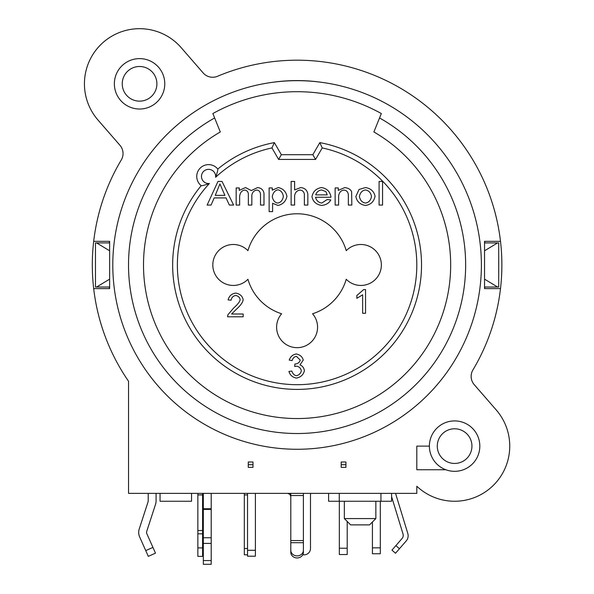 <?xml version="1.0" encoding="UTF-8"?>
<svg xmlns="http://www.w3.org/2000/svg" width="594" height="594" viewBox="0 0 594 594"><rect width="100%" height="100%" fill="white"/><g stroke="black" fill="none" stroke-linecap="round" stroke-linejoin="round"><path stroke-width="0.89" d="M381.326 113.551L379.536 117.961A168.548 168.548 0 0 1 325.668 431.081A168.548 168.548 0 0 1 214.642 117.961L212.86 113.551A173.277 173.277 0 0 1 381.326 113.551L373.886 131.965A153.586 153.586 0 0 1 414.746 363.691A153.586 153.586 0 0 1 179.44 363.691A153.586 153.586 0 0 1 220.3 131.965L212.86 113.551M273.463 82.187A174.339 174.339 0 0 1 320.745 82.195A184.303 184.303 0 0 0 113.469 280.747A184.303 184.303 0 0 0 304.989 449.101A184.303 184.303 0 0 0 481.392 264.969A184.303 184.303 0 0 0 320.745 82.195M312.845 154.707L281.341 154.707L274.361 142.619A124.443 124.443 0 0 0 217.79 169.067A11.813 11.813 0 0 0 200.208 168.087A11.813 11.813 0 0 0 201.188 185.67A124.443 124.443 0 0 0 235.061 372.846A124.443 124.443 0 0 0 413.87 307.959A124.443 124.443 0 0 0 319.817 142.619L312.845 154.707L315.57 159.43L322.215 147.921L319.817 142.619M247.936 250.653A51.195 51.195 0 0 1 346.243 250.653A20.478 20.478 0 0 1 375.311 250.438A20.478 20.478 0 0 1 375.311 279.507A20.478 20.478 0 0 1 346.243 279.284A51.195 51.195 0 0 1 312.563 313.773A20.478 20.478 0 0 1 311.226 342.01A20.478 20.478 0 0 1 282.959 342.01A20.478 20.478 0 0 1 281.623 313.773A51.195 51.195 0 0 1 247.936 279.284A20.478 20.478 0 0 1 218.867 279.507A20.478 20.478 0 0 1 218.867 250.438A20.478 20.478 0 0 1 247.936 250.653M429.41 446.116L416.81 446.116L416.81 469.75L445.842 469.75A25.2 25.2 0 0 1 454.61 420.916A25.2 25.2 0 0 1 479.818 446.116A25.2 25.2 0 0 1 445.842 469.75M197.854 493.376L197.854 556.385L202.576 556.385L202.576 494.928L197.854 494.928M202.576 494.928L202.576 493.376M395.545 493.376L407.803 533.471A7.878 7.878 0 0 1 406.214 540.941L395.522 553.237L391.958 550.133L402.071 538.498A4.722 4.722 0 0 0 403.029 534.013L391.602 496.658M290.793 493.376L290.793 550.222A6.304 5.665 0 0 0 297.089 555.887A6.304 5.665 0 0 0 303.393 550.222L303.393 493.376M303.393 550.222L303.393 552.294A6.304 5.665 180 0 1 297.089 557.959A6.304 5.665 180 0 1 290.793 552.294L290.793 550.222M252.985 461.984L252.985 467.359L248.262 467.359L248.262 461.984L252.985 461.984M252.985 464.716L248.262 464.716M341.194 467.359L341.194 461.984L345.923 461.984L345.923 467.359L341.194 467.359M345.923 464.716L341.194 464.716M310.9 493.376A3.148 3.148 0 0 0 310.484 494.951L310.484 548.507A6.304 6.304 0 0 1 302.814 554.662M244.327 493.376L244.327 554.811L247.527 554.811M339.337 501.254L339.337 554.529L347.215 554.529L347.215 521.443M372.431 522L372.431 553.749L380.309 553.749L380.309 501.254M156.081 493.376L156.081 500.883A11.026 11.026 0 0 1 155.546 504.291L146.718 531.452A3.148 3.148 0 0 0 146.837 533.709L155.494 553.155L148.3 556.363L139.642 536.917A11.026 11.026 0 0 1 139.226 529.024L148.055 501.863A3.148 3.148 0 0 0 148.21 500.883L148.21 493.376M109.638 250.794L96.592 242.916L109.638 242.916L109.638 241.342L93.681 241.342A204.782 204.782 0 0 1 121.258 160.009A12.6 12.6 0 0 0 119.951 145.285L97.958 119.988A55.131 55.131 0 0 1 103.401 42.211A55.131 55.131 0 0 1 181.177 47.646L203.148 72.921A12.6 12.6 0 0 0 217.553 76.27A204.782 204.782 0 0 1 500.504 288.595L484.541 288.595L484.541 287.021L498.722 287.021L498.722 242.916L497.594 242.916L484.541 250.794M96.592 242.916L95.463 242.916L95.463 287.021L96.592 287.021L109.638 279.15M500.504 288.595A204.782 204.782 0 0 1 472.928 369.928A12.6 12.6 0 0 0 474.235 384.66L496.22 409.949A55.131 55.131 0 0 1 492.812 485.877A55.131 55.131 0 0 1 416.81 486.248L416.81 493.376L128.542 493.376L128.542 381.266A204.782 204.782 0 0 1 93.681 241.342M484.541 279.15L497.594 287.021M484.637 241.342A189.026 189.026 0 0 1 484.823 242.916M484.823 287.021A189.026 189.026 0 0 1 484.637 288.595M109.638 241.342L109.638 288.595L109.638 287.021L96.592 287.021M484.541 288.595L484.541 241.342L484.541 242.916L497.594 242.916M247.527 493.376L247.527 556.199L255.398 556.199L255.398 493.376M203.326 560.558L211.204 560.558L211.204 564.3L203.326 564.3L203.326 493.376M211.204 560.558L211.204 493.376M303.393 495.53L290.793 495.53M290.793 496.525L289.865 494.297L287.637 493.376M322.215 147.921A119.713 119.713 0 0 1 407.796 310.543A119.713 119.713 0 0 1 232.529 365.785A119.713 119.713 0 0 1 209.385 183.487A7.091 7.091 0 0 1 201.477 176.715A7.091 7.091 0 0 1 208.836 169.357A7.091 7.091 0 0 1 215.607 177.264A119.713 119.713 0 0 1 271.963 147.921L274.361 142.619M271.963 147.921L278.608 159.43L281.341 154.707M209.385 183.487C204.544 185.209 201.812 185.937 201.188 185.67M215.607 177.264C217.315 172.468 218.05 169.728 217.79 169.067M288.929 371.428L291.825 371.05C292.76 373.826 294.305 375.378 296.458 375.69C299.101 375.096 300.727 373.448 301.321 370.76C300.787 368.228 299.242 366.698 296.688 366.164L294.654 366.491L294.958 363.951L295.433 363.988C297.965 363.669 299.576 362.355 300.26 360.046L296.384 356.348C294.275 356.704 292.857 358.123 292.114 360.617L289.219 360.098C290.451 356.6 292.827 354.559 296.332 353.972C300.111 354.804 302.413 356.846 303.244 360.098L299.985 364.887C302.509 365.926 303.98 367.864 304.395 370.708C303.467 374.703 300.809 377.168 296.436 378.088C292.523 377.346 290.021 375.126 288.929 371.428M379.091 205.064L379.091 181.437L382.566 181.437L382.566 205.064L379.091 205.064M335.142 205.064L335.142 187.942L338.283 187.942L338.283 190.37L344.817 187.563C348.336 188.06 350.608 189.449 351.626 191.721L351.826 205.064L348.344 205.064L348.344 194.654C348.017 191.929 346.599 190.399 344.082 190.08C341.142 190.325 339.323 192.204 338.625 195.723L338.625 205.064L335.142 205.064M291.134 205.064L291.134 181.437L294.609 181.437L294.609 189.924L300.75 187.563C304.885 188.038 307.254 190.258 307.841 194.223L307.841 205.064L304.366 205.064L304.366 194.223C303.957 191.751 302.509 190.362 300.044 190.065C296.97 190.54 295.159 192.419 294.609 195.701L294.609 205.064L291.134 205.064M236.167 205.064L236.167 187.942L239.285 187.942L239.285 190.355L245.493 187.563L251.292 190.57L257.633 187.563C261.286 188.016 263.402 189.939 263.988 193.325L263.988 205.064L260.514 205.064L260.514 194.283C260.246 191.721 259.029 190.325 256.86 190.08C254.106 190.436 252.428 192.122 251.834 195.129L251.834 205.064L248.359 205.064L248.359 193.956C248.106 191.691 246.896 190.399 244.721 190.08C241.862 190.474 240.169 192.508 239.642 196.191L239.642 205.064L236.167 205.064M224.911 195.374L215.258 195.374L219.921 183.925L224.911 195.374M207.12 205.064L217.976 181.437L222.03 181.437L233.613 205.064L229.343 205.064L226.062 197.913L214.174 197.913L211.078 205.064L207.12 205.064M277.747 203.066C274.792 202.569 272.965 200.416 272.275 196.599C273.047 192.686 274.925 190.429 277.91 189.828C280.851 190.37 282.67 192.553 283.368 196.369C282.655 200.312 280.784 202.547 277.747 203.066M269.127 211.62L269.127 187.942L272.29 187.942L272.29 190.169L278.237 187.563C283.123 188.64 286.018 191.58 286.932 196.369C285.803 201.381 282.818 204.41 277.985 205.442L272.601 203.282L272.601 211.62L269.127 211.62M327.22 194.877L315.733 194.877C316.572 192.1 318.525 190.459 321.584 189.939L325.906 191.617L327.22 194.877M327.183 199.539L330.791 199.918C329.135 203.074 326.121 204.915 321.748 205.442C316.238 204.596 312.979 201.663 311.969 196.659C313.038 191.461 316.231 188.432 321.547 187.563C326.73 188.417 329.841 191.387 330.895 196.473L330.88 197.253L315.533 197.253C316.416 200.601 318.488 202.539 321.748 203.066L327.183 199.539M365.473 203.066C362.154 202.524 360.135 200.334 359.422 196.51C360.135 192.679 362.154 190.496 365.473 189.954C368.77 190.518 370.782 192.671 371.51 196.406C370.79 200.312 368.785 202.532 365.473 203.066M355.858 196.495L359.028 189.471L365.473 187.563C370.79 188.424 373.99 191.327 375.074 196.258C373.93 201.648 370.73 204.715 365.473 205.442C360.113 204.633 356.912 201.648 355.858 196.495M243.176 314.003L243.176 316.795L227.561 316.795L227.91 314.775L233.613 308.056C237.711 304.47 239.894 301.633 240.154 299.562C239.664 297.334 238.179 295.968 235.707 295.47C233.13 295.946 231.593 297.52 231.096 300.208L228.103 299.903C229.128 295.961 231.69 293.688 235.773 293.072C239.931 293.867 242.389 296.05 243.146 299.628C243.005 302.116 240.681 305.398 236.174 309.467L231.601 314.003L243.176 314.003M365.548 313.29L362.652 313.29L362.652 294.81L356.853 298.307L356.853 295.493L363.677 289.568L365.548 289.568L365.548 313.29M109.638 288.595L93.681 288.595M109.548 288.595A189.026 189.026 0 0 1 109.355 287.021M109.355 242.916A189.026 189.026 0 0 1 109.548 241.342M484.541 241.342L500.504 241.342M375.853 518.577L344.349 518.577L350.646 524.881L369.55 524.881L375.853 518.577L375.853 501.254M160.046 493.376L160.046 501.254L191.55 501.254L191.55 493.376M380.94 493.376L380.94 501.254L391.602 501.254L391.602 493.376M328.593 493.376L328.593 501.254L380.94 501.254M339.263 493.376L339.263 501.254M164.776 83.821A25.2 25.2 0 0 1 126.968 105.643A25.2 25.2 0 0 1 126.968 61.991A25.2 25.2 0 0 1 164.776 83.821M156.898 83.821A17.33 17.33 0 0 0 130.903 68.815A17.33 17.33 0 0 0 130.903 98.827A17.33 17.33 0 0 0 156.898 83.821M471.94 446.116A17.33 17.33 0 0 0 445.946 431.11A17.33 17.33 0 0 0 445.946 461.122A17.33 17.33 0 0 0 471.94 446.116M395.886 545.619L399.45 548.715M247.527 494.951L244.327 494.951M247.527 548.507L244.327 548.507M339.337 548.225L347.215 548.225M247.527 550.289L255.398 550.289M152.933 547.401L145.738 550.601M372.431 547.846L380.309 547.846M203.326 537.756L211.204 537.756M203.326 543.413L211.204 543.413M203.326 509.407L211.204 509.407M203.326 508.754L211.204 508.754M303.393 542.716L290.793 542.716M303.393 540.57L290.793 540.57M202.576 530.516L197.854 530.516M202.576 533.813L197.854 533.813M202.576 547.891L197.854 547.891M278.608 159.43L315.57 159.43M344.349 501.254L344.349 518.577"/></g></svg>
